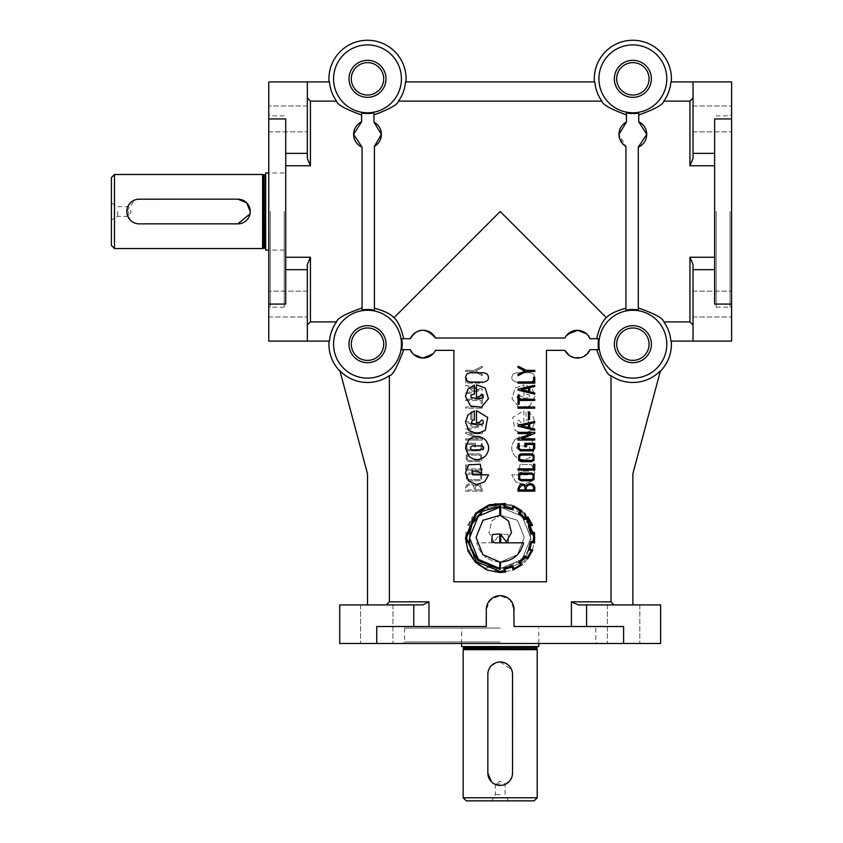 <?xml version="1.0" encoding="UTF-8"?>
<svg xmlns="http://www.w3.org/2000/svg" width="843" height="843" viewBox="0 0 843 843"><rect width="100%" height="100%" fill="white"/><g stroke="black" fill="none" stroke-linecap="round" stroke-linejoin="round"><path stroke-width="0.63" stroke-dasharray="4.21 3.16" d="M268.769 131.866L268.769 118.947L268.769 131.866L268.769 118.947L268.769 131.866L307.337 131.866L307.337 118.947L307.337 131.866L307.337 118.947L307.337 131.866L268.769 131.866M268.769 317L268.769 304.081L268.769 317L268.769 304.081L268.769 317L307.337 317L307.337 304.081L307.337 317L307.337 304.081L307.337 317L268.769 317M386.02 78.831A18.514 18.514 0 0 1 367.506 97.345A18.514 18.514 0 0 1 348.991 78.831A18.514 18.514 0 0 1 367.506 60.317A18.514 18.514 0 0 1 386.02 78.831M651.376 344.186A18.514 18.514 0 0 1 632.861 362.701A18.514 18.514 0 0 1 614.347 344.186A18.514 18.514 0 0 1 632.861 325.672A18.514 18.514 0 0 1 651.376 344.186M386.02 344.186A18.514 18.514 0 0 1 367.506 362.701A18.514 18.514 0 0 1 348.991 344.186A18.514 18.514 0 0 1 367.506 325.672A18.514 18.514 0 0 1 386.02 344.186M651.376 78.831A18.514 18.514 0 0 1 632.861 97.345A18.514 18.514 0 0 1 614.347 78.831A18.514 18.514 0 0 1 632.861 60.317A18.514 18.514 0 0 1 651.376 78.831M500.194 785.423L497.77 785.181M495.452 784.475L491.469 781.809M512.291 775.497L511.585 777.826M510.447 779.944L508.919 781.809M504.936 784.475L502.618 785.181M237.905 223.848L139.169 223.848L134.427 222.9M132.309 221.762L130.444 220.234M127.778 216.261L127.072 213.932M250.255 211.509L250.013 213.922M128.368 211.509L128.368 216.366L128.368 211.509M117.683 211.509L117.683 216.366L117.683 211.509M111.402 177.567L111.402 245.45M500.184 783.885L495.326 783.885L500.184 783.885M500.184 794.57L495.326 794.57L500.184 794.57M500.184 800.85L491.701 800.85L500.184 800.85M114.49 174.48L114.49 248.537M534.135 800.85L466.253 800.85M537.212 797.763L463.165 797.763M265.682 172.941L265.682 250.076M284.196 211.509L284.196 307.158L284.196 211.509M262.594 174.48L262.594 248.537M500.194 628.056L461.616 628.056L500.194 628.056M538.761 646.57L461.616 646.57M537.212 649.658L463.165 649.658M487.844 773.084L487.844 674.347L488.792 669.595M489.931 667.477L491.458 665.612M495.442 662.946L497.76 662.24M336.557 101.118L310.424 101.118L307.337 98.009L307.337 81.919L307.337 158.452L307.337 81.919L329.487 81.919A38.135 38.135 0 0 0 336.557 101.118C337.042 104.543 345.398 109.168 361.615 115.006L361.615 113.015A34.689 34.689 0 0 0 373.955 112.92L373.955 122.077L373.955 114.911L373.955 122.077L381.384 134.374L374.418 146.419L374.418 310.192A34.689 34.689 0 0 0 362.069 309.929L362.069 307.948C345.525 313.744 337.021 318.401 336.557 321.9A38.135 38.135 0 0 0 329.487 341.099L307.337 341.099L307.337 264.565L307.337 341.099L307.337 325.008L310.424 321.9L336.557 321.9M373.955 122.077A13.888 13.888 0 0 1 374.418 146.419M362.069 307.948L362.069 147.146A13.888 13.888 0 0 1 353.617 134.374L361.615 121.792L361.615 115.006M362.069 147.146L353.617 134.374A13.888 13.888 0 0 1 361.615 121.792M663.81 321.9L689.943 321.9L693.03 325.008L693.03 341.099L670.87 341.099A38.135 38.135 0 0 0 663.81 321.9C663.336 318.391 654.832 313.744 638.288 307.948L638.288 147.146L646.75 134.374L638.752 121.792L638.752 113.015A34.689 34.689 0 0 1 626.402 112.92L626.402 122.077L626.402 114.911L626.402 122.077L618.973 134.374A13.888 13.888 0 0 0 625.949 146.419L625.949 308.19C615.948 310.962 609.426 314.133 606.391 317.716C602.534 320.898 599.278 327.906 596.623 338.728L598.604 338.728A34.689 34.689 0 0 0 598.604 349.655L590.089 349.655A13.888 13.888 0 0 1 564.884 350.361L546.464 350.361L564.884 350.361L546.464 350.361L546.464 581.775L546.464 350.361L546.464 581.775L453.903 581.775L453.903 350.361L435.483 350.361C425.884 360.93 417.475 360.699 410.278 349.655L401.763 349.655A34.689 34.689 0 0 0 401.763 338.728L403.734 338.728C401.078 327.885 397.822 320.888 393.976 317.716C390.931 314.133 384.408 310.951 374.418 308.19M638.288 147.146L638.288 211.509L638.288 147.146A13.888 13.888 0 0 0 638.752 121.792M622.566 143.689L618.973 134.374L625.949 146.419L625.949 211.509L625.949 146.419M479.519 422.543A1.433 1.433 0 0 0 479.519 422.206L481.616 420.067L483.113 420.689L483.134 423.66L481.659 424.271L471.047 423.66L472.501 420.067L474.367 420.067L474.367 410.91L467.949 414.988L465.473 422.174L468.824 430.383L477.043 433.745L485.262 430.383L487.665 417.422L476.464 410.636L476.464 422.543L479.519 422.543M479.519 396.716A1.433 1.433 0 0 0 479.519 396.379L481.616 394.239L483.113 394.861L483.134 397.833L481.659 398.444L471.047 397.833L471.047 394.851L474.367 394.239L474.367 385.082L467.949 389.16L465.473 396.347L470.615 406.031L481.501 407.085L488.392 398.707L485.262 388.128L476.464 384.808L476.464 396.716L479.519 396.716M730.059 211.509L730.059 307.158L730.059 211.509M716.171 211.509L716.171 307.158L716.171 211.509M500.184 641.945L404.535 641.945L500.184 641.945M500.184 628.056L404.535 628.056L500.184 628.056M270.308 211.509L270.308 307.158L270.308 211.509M333.565 78.831A33.941 33.941 0 0 1 367.506 44.9A33.941 33.941 0 0 1 401.437 78.831A33.941 33.941 0 0 1 367.506 112.772A33.941 33.941 0 0 1 333.565 78.831M398.454 101.118L601.913 101.118A38.135 38.135 0 0 1 594.842 81.919L405.515 81.919A38.135 38.135 0 0 1 398.454 101.118C397.938 104.437 389.772 109.042 373.955 114.911M376.758 643.483L392.954 643.483L376.758 643.483L392.954 643.483L376.758 643.483L376.758 626.518L486.295 626.518L376.758 626.518L413.787 626.518L413.787 604.916L339.729 604.916L339.729 643.483L660.627 643.483L660.627 604.916L578.393 604.916L632.861 604.916L632.861 473.787L660.332 371.268M413.787 604.916L413.787 626.518L413.787 604.916L413.787 626.518L486.295 626.518L486.295 609.542L490.363 599.721L500.184 595.664L509.994 599.721L514.061 609.542L514.061 626.518L623.599 626.518L514.061 626.518L514.061 609.542L514.061 626.518L623.599 626.518L623.599 643.483L639.805 643.483L623.599 643.483M632.861 604.916L578.393 604.916L571.385 601.828L610.996 601.828L610.996 375.63A38.304 38.304 0 0 0 660.469 370.73M413.881 604.916L423.038 604.821L428.971 601.828L428.971 626.518M333.565 344.186A33.941 33.941 0 0 1 367.506 310.256A33.941 33.941 0 0 1 401.437 344.186A33.941 33.941 0 0 1 367.506 378.128A33.941 33.941 0 0 1 333.565 344.186M403.734 338.728L410.278 338.728C417.485 327.685 425.884 327.453 435.483 338.022L564.884 338.022A13.888 13.888 0 0 1 590.089 338.728L596.623 338.728M389.371 375.63A38.304 38.304 0 0 1 339.887 370.73L367.506 473.787L367.506 604.916L421.974 604.916L386.273 604.916L389.371 601.828L389.371 375.63C392.364 375.915 397.148 367.253 403.734 349.655M432.744 354.123L435.483 350.361L453.903 350.361L453.903 581.775L453.903 350.361L435.483 350.361A13.888 13.888 0 0 1 410.278 349.655M671.302 81.919L693.03 81.919L693.03 158.452L693.03 98.009L689.943 101.118L663.81 101.118A38.135 38.135 0 0 0 670.87 81.919L671.302 81.919M731.598 118.947L714.632 118.947L714.632 304.081L714.632 118.947L714.632 304.081L731.598 304.081L731.598 317L731.598 81.919L693.03 81.919L693.03 98.009M596.623 349.655L590.089 349.655L596.623 349.655C603.198 367.242 607.993 375.904 610.996 375.63M500.184 581.775L453.903 581.775L500.184 581.775M412.459 353.175L413.797 354.545M486.569 606.823L486.295 626.518L486.295 609.542A13.888 13.888 0 0 1 500.184 595.664A13.888 13.888 0 0 1 514.061 609.542M500.184 595.664L497.475 595.927M494.873 596.718L492.47 598.003M488.645 601.818L487.359 604.22M307.337 81.919L268.769 81.919L268.769 118.947L285.735 118.947L285.735 304.081L285.735 118.947L285.735 304.081L268.769 304.081L268.769 341.099L307.337 341.099M598.92 78.831A33.941 33.941 0 0 1 632.861 44.9A33.941 33.941 0 0 1 666.792 78.831A33.941 33.941 0 0 1 632.861 112.772A33.941 33.941 0 0 1 598.92 78.831M598.92 344.186A33.941 33.941 0 0 1 632.861 310.256A33.941 33.941 0 0 1 666.792 344.186A33.941 33.941 0 0 1 632.861 378.128A33.941 33.941 0 0 1 598.92 344.186M625.949 308.19L625.949 310.192A34.689 34.689 0 0 1 638.288 309.929L638.288 307.948M606.391 317.716L500.184 211.509L393.976 317.716M520.837 422.543A1.433 1.433 0 0 1 520.837 422.206L518.751 420.067L517.244 420.689L517.233 423.66L518.708 424.271L529.32 423.66L527.855 420.067L526 420.067L526 410.91L532.418 414.988L534.894 422.174L531.533 430.383L523.313 433.745L515.094 430.383L512.702 417.422L523.893 410.636L523.893 422.543L520.837 422.543A1.433 1.433 0 0 1 520.837 422.206L518.751 420.067L517.244 420.689L517.233 423.66L518.708 424.271L529.32 423.66L527.855 420.067L526 420.067L526 410.91L532.418 414.988L534.894 422.174L531.533 430.383L523.313 433.745L515.094 430.383L512.702 417.422L523.893 410.636L523.893 422.543L520.837 422.543M520.837 396.716A1.433 1.433 0 0 1 520.837 396.379L518.751 394.239L517.244 394.861L517.233 397.833L518.708 398.444L529.32 397.833L529.32 394.851L526 394.239L526 385.082L532.418 389.16L534.894 396.347L529.752 406.031L518.856 407.085L511.964 398.707L515.094 388.128L523.893 384.808L523.893 396.716L520.837 396.716A1.433 1.433 0 0 1 520.837 396.379L518.751 394.239L517.244 394.861L517.233 397.833L518.708 398.444L529.32 397.833L529.32 394.851L526 394.239L526 385.082L532.418 389.16L534.894 396.347L529.752 406.031L518.856 407.085L511.964 398.707L515.094 388.128L523.893 384.808L523.893 396.716L520.837 396.716M693.03 304.081L693.03 291.151L693.03 304.081M693.03 118.947L693.03 106.018L693.03 118.947M268.769 211.509L268.769 114.311L268.769 211.509M500.184 643.483L402.986 643.483L500.184 643.483M731.598 114.311L731.598 211.509L731.598 114.311L730.059 115.86L716.171 115.86M468.856 481.195L476.558 484.567L484.672 481.838L488.613 474.872L472.818 474.872L471.954 470.995L478.234 471.458L481.743 473.703L480.278 464.198L468.592 464.83L465.473 472.923L468.856 481.195M483.113 449.488L472.48 450.099C469.783 448.697 469.783 447.296 472.48 445.894L481.627 445.894M533.545 487.37L532.354 485.357L530.005 484.683L527.539 485.494L526.19 487.612L526.19 489.941L533.545 489.941L533.545 487.37M522.091 485.083L519.214 488.213L519.214 489.941L525.063 489.941L525.063 487.18L523.988 485.642L522.091 485.083M533.092 484.451L534.768 487.085L534.768 491.153L518.013 491.153L518.013 488.677L520.363 484.177L524.051 484.356L525.737 485.652L530.026 483.471L533.092 484.451M531.648 473.018L534.04 474.24L534.03 479.519L531.617 480.784L521.185 480.784L518.677 479.488L518.793 474.24L521.185 473.018M531.417 474.219L521.427 474.219L519.752 475.009L519.583 478.518L521.417 479.583L531.417 479.583L533.134 478.529L533.166 475.115M531.648 453.861L534.04 455.083L534.03 460.352L531.617 461.637L521.185 461.637L518.677 460.331L518.793 455.083L521.185 453.861M531.417 455.072L521.427 455.072L519.752 455.852L519.583 459.372L521.417 460.415L531.417 460.415L533.134 459.382L533.166 455.958M532.555 449.646L533.514 448.297L533.514 444.482L526.137 444.482L526.137 446.864L524.926 446.864L524.926 443.27L534.715 443.27L534.715 448.581L532.734 450.857L520.352 450.857L517.96 448.244L517.96 443.544L519.183 443.544L519.183 448.234L520.5 449.646L532.555 449.646M506.358 541.87L511.469 532.544L508.508 520.974L500.7 515.695L500.7 506.106L482.607 511.258L470.826 525.505L469.045 544.209L477.696 560.3L500.205 569.468L500.7 562.028C512.776 561.038 520.416 554.641 523.619 542.829L500.7 542.829L500.7 534.399L506.358 541.87M491.732 541.501L492.312 534.525L499.751 533.946L499.751 542.829L494.788 542.829L491.732 541.501M478.276 559.341L469.519 537.845L478.276 516.274L499.751 507.18L499.751 515.4L482.902 520.279L476.084 537.37L482.86 554.641L499.751 562.028L499.751 568.435L478.276 559.341M525.02 555.748L518.751 562.155L520.563 564.547A30.422 30.422 0 0 1 513.872 568.509L512.713 565.706L503.998 568.224L504.377 571.238A40.59 40.59 0 0 1 500.205 571.491L476.327 561.701L466.506 537.771L476.327 513.914L488.75 505.958L504.377 504.377L503.84 507.433L512.628 509.741L513.703 507.022A31.792 31.792 0 0 1 520.394 510.9L518.582 513.334L524.82 519.657L527.381 517.96A36.439 36.439 0 0 1 531.174 524.609L528.371 525.726L530.553 533.988L533.577 533.535L533.577 541.796L530.679 541.459L528.456 549.52L531.259 550.711L527.465 557.486L524.736 556.127M528.371 525.726L528.529 526.264M512.713 565.706L512.133 565.99M513.292 569.921L522.049 564.799L520.152 562.323A29.768 29.768 0 0 0 525.189 557.16A438.297 438.297 0 0 0 527.707 558.972L532.66 550.216L529.773 548.983A26.396 26.396 0 0 0 531.427 542.534L534.567 542.945L534.483 532.333L531.427 532.787A29.526 29.526 0 0 0 529.689 526.306L532.586 525.231L527.876 516.885L525.105 518.297A31.918 31.918 0 0 0 519.983 513.134L521.88 510.732L513.208 505.61L512.059 508.508A26.776 26.776 0 0 0 505.031 506.601L505.568 503.545L505.031 503.471L489.109 504.788L475.589 513.208L465.473 537.781L467.991 551.196L475.589 562.397L486.801 569.994L500.205 572.523L505.568 572.07L505.157 569.046L512.059 567.107L513.292 569.921L513.787 569.71M534.567 542.945L534.641 542.376M531.511 481.195L523.809 484.567L515.695 481.838L511.754 474.872L527.539 474.872L528.413 470.995L522.133 471.458L518.624 473.703L520.078 464.198L531.764 464.83L534.894 472.923L531.511 481.195L523.809 484.567L515.695 481.838L511.754 474.872L527.539 474.872L528.413 470.995L522.133 471.458L518.624 473.703L520.078 464.198L531.764 464.83L534.894 472.923L531.511 481.195M515.094 439.783C520.574 435.325 526.053 435.325 531.533 439.783L534.894 448.002L531.533 456.211C526.053 460.689 520.574 460.689 515.094 456.211C510.637 450.72 510.637 445.241 515.094 439.783C520.574 435.325 526.053 435.325 531.533 439.783L534.894 448.002L531.533 456.211C526.053 460.689 520.574 460.689 515.094 456.211C510.637 450.72 510.637 445.241 515.094 439.783M527.887 450.099C530.574 448.697 530.574 447.296 527.887 445.894L518.73 445.894C516.664 446.442 516.169 447.644 517.244 449.488L527.887 450.099C530.574 448.697 530.574 447.296 527.887 445.894L518.73 445.894C516.664 446.442 516.169 447.644 517.244 449.488L527.887 450.099M513.102 374.113C510.689 378.201 511.796 380.857 516.422 382.09L530.236 382.09L533.545 380.741L534.894 377.422L533.545 374.113L530.236 372.764L516.422 372.764L513.102 374.113C510.689 378.201 511.796 380.857 516.422 382.09L530.236 382.09L533.545 380.741L534.894 377.422L533.545 374.113L530.236 372.764L516.422 372.764L513.102 374.113M475.304 487.18L476.369 485.642L478.276 485.083L481.142 488.213L481.142 489.941L475.304 489.941L475.304 487.18L476.369 485.642L478.276 485.083L481.142 488.213L481.142 489.941L475.304 489.941L475.304 487.18M466.811 487.37L468.002 485.357L470.362 484.683L472.828 485.494L474.177 487.612L474.177 489.941L466.811 489.941L466.811 487.37L468.002 485.357L470.362 484.683L472.828 485.494L474.177 487.612L474.177 489.941L466.811 489.941L466.811 487.37M467.264 484.451L465.599 487.085L465.599 491.153L482.354 491.153L482.354 488.677L479.994 484.177L476.306 484.356L474.63 485.652L470.331 483.471L467.264 484.451L465.599 487.085L465.599 491.153L482.354 491.153L482.354 488.677L479.994 484.177L476.306 484.356L474.63 485.652L470.331 483.471L467.264 484.451M481.574 474.24L479.182 473.018L468.719 473.018L466.327 474.24L466.337 479.519L468.74 480.784L479.182 480.784L481.69 479.488L481.574 474.24L479.182 473.018L468.719 473.018L466.327 474.24L466.337 479.519L468.74 480.784L479.182 480.784L481.69 479.488L481.574 474.24M467.233 478.529L467.201 475.115L468.95 474.219L478.929 474.219L480.615 475.009L480.784 478.518L478.95 479.583L468.95 479.583L467.233 478.529L467.201 475.115L468.95 474.219L478.929 474.219L480.615 475.009L480.784 478.518L478.95 479.583L468.95 479.583L467.233 478.529M481.574 455.083L479.182 453.861L468.719 453.861L466.327 455.083L466.337 460.352L468.74 461.637L479.182 461.637L481.69 460.331L481.574 455.083L479.182 453.861L468.719 453.861L466.327 455.083L466.337 460.352L468.74 461.637L479.182 461.637L481.69 460.331L481.574 455.083M467.233 459.382L467.201 455.958L468.95 455.072L478.929 455.072L480.615 455.852L480.784 459.372L478.95 460.415L468.95 460.415L467.233 459.382L467.201 455.958L468.95 455.072L478.929 455.072L480.615 455.852L480.784 459.372L478.95 460.415L468.95 460.415L467.233 459.382M467.812 449.646L466.853 448.297L466.853 444.482L474.23 444.482L474.23 446.864L475.441 446.864L475.441 443.27L465.652 443.27L465.652 448.581L467.633 450.857L480.004 450.857L482.396 448.244L482.396 443.544L481.184 443.544L481.184 448.234L479.867 449.646L467.812 449.646L466.853 448.297L466.853 444.482L474.23 444.482L474.23 446.864L475.441 446.864L475.441 443.27L465.652 443.27L465.652 448.581L467.633 450.857L480.004 450.857L482.396 448.244L482.396 443.544L481.184 443.544L481.184 448.234L479.867 449.646L467.812 449.646M475.336 555.748L481.616 562.155L479.804 564.547A30.422 30.422 0 0 0 486.495 568.509L487.644 565.706L496.358 568.224L495.99 571.238A40.59 40.59 0 0 0 500.162 571.491L524.03 561.701L533.861 537.771L524.03 513.914L511.617 505.958L495.99 504.377L496.527 507.433L487.728 509.741L486.653 507.022A31.792 31.792 0 0 0 479.962 510.9L481.785 513.334L475.547 519.657L472.986 517.96A36.439 36.439 0 0 0 469.182 524.609L471.996 525.726L469.804 533.988L466.79 533.535L466.79 541.796L469.677 541.459L471.911 549.52L469.108 550.711L472.902 557.486L475.336 555.748L481.616 562.155L479.804 564.547A30.422 30.422 0 0 0 486.495 568.509L487.644 565.706L496.358 568.224L495.99 571.238A40.59 40.59 0 0 0 500.162 571.491L524.03 561.701L533.861 537.771L524.03 513.914L511.617 505.958L495.99 504.377L496.527 507.433L487.728 509.741L486.653 507.022A31.792 31.792 0 0 0 479.962 510.9L481.785 513.334L475.547 519.657L472.986 517.96A36.439 36.439 0 0 0 469.182 524.609L471.996 525.726L469.804 533.988L466.79 533.535L466.79 541.796L469.677 541.459L471.911 549.52L469.108 550.711L472.902 557.486L475.336 555.748M471.996 525.726L471.827 526.264L471.996 525.726M487.644 565.706L488.223 565.99L487.644 565.706M478.476 510.732L487.149 505.61L488.308 508.508A26.776 26.776 0 0 1 495.326 506.601L494.788 503.545L495.326 503.471L511.258 504.788L524.778 513.208L511.258 504.788L495.326 503.471L494.788 503.545L495.326 506.601A26.776 26.776 0 0 0 488.308 508.508L487.149 505.61L478.476 510.732L479.425 511.849L478.476 510.732M472.733 516.474L475.262 518.297A31.918 31.918 0 0 1 480.373 513.134L479.425 511.849L480.373 513.134A31.918 31.918 0 0 0 475.262 518.297L472.733 516.474M467.781 525.231L472.491 516.885L467.781 525.231L470.668 526.306L467.781 525.231M465.8 542.945L465.884 532.333L468.94 532.787A29.526 29.526 0 0 1 470.668 526.306A29.526 29.526 0 0 0 468.94 532.787L465.884 532.333L465.8 542.945L465.715 542.376L465.8 542.945L468.94 542.534L465.8 542.945M472.66 558.972L467.696 550.216L470.594 548.983A26.396 26.396 0 0 1 468.94 542.534A26.396 26.396 0 0 0 470.594 548.983L467.696 550.216L472.66 558.972A438.297 438.297 0 0 0 475.178 557.16A438.297 438.297 0 0 1 472.66 558.972M487.064 569.921L478.318 564.799L480.215 562.323A29.768 29.768 0 0 1 475.178 557.16A29.768 29.768 0 0 0 480.215 562.323L478.318 564.799L487.064 569.921L487.56 568.593L487.064 569.921M494.788 572.07L495.21 569.046L488.308 567.107L487.56 568.593L488.308 567.107L495.21 569.046L494.788 572.07L500.162 572.523L494.788 572.07M534.894 537.781L532.376 551.196L524.778 562.397L513.556 569.994L500.162 572.523L513.556 569.994L524.778 562.397L532.376 551.196L534.894 537.781M494.009 541.87L488.898 532.544L491.859 520.974L499.667 515.695L499.667 506.106L517.75 511.258L529.541 525.505L531.311 544.209L522.671 560.3L500.162 569.468L499.667 562.028C487.591 561.038 479.952 554.641 476.748 542.829L499.667 542.829L499.667 534.399L494.009 541.87L488.898 532.544L491.859 520.974L499.667 515.695L499.667 506.106L517.75 511.258L529.541 525.505L531.311 544.209L522.671 560.3L500.162 569.468L499.667 562.028C487.591 561.038 479.952 554.641 476.748 542.829L499.667 542.829L499.667 534.399L494.009 541.87M508.624 541.501L508.044 534.525L500.616 533.946L500.616 542.829L505.568 542.829L508.624 541.501L508.044 534.525L500.616 533.946L500.616 542.829L505.568 542.829L508.624 541.501M524.283 537.37L517.507 554.641L500.616 562.028L500.616 568.435L522.091 559.341L530.848 537.845L522.091 516.274L500.616 507.18L500.616 515.4L517.465 520.279L524.283 537.37L517.507 554.641L500.616 562.028L500.616 568.435L522.091 559.341L530.848 537.845L522.091 516.274L500.616 507.18L500.616 515.4L517.465 520.279L524.283 537.37M470.12 382.09L466.822 380.741L465.473 377.422L466.822 374.113L470.12 372.764L483.945 372.764L487.265 374.113C489.678 378.201 488.571 380.857 483.945 382.09M465.473 448.002L468.824 456.211C474.303 460.689 479.783 460.689 485.262 456.211C489.73 450.72 489.73 445.241 485.262 439.783C479.783 435.325 474.303 435.325 468.824 439.783M731.598 211.509L731.598 308.707L731.598 211.509M307.337 98.009L307.337 158.452L310.424 165.765L285.735 165.765M307.337 304.081L307.337 291.151L307.337 304.081M268.769 118.947L268.769 304.081M693.03 325.008L693.03 264.565L693.03 325.008L693.03 264.565L689.943 257.252L714.632 257.252M410.278 338.728A13.888 13.888 0 0 1 435.483 338.022M471.932 419.456L471.932 411.879L470.815 411.879L470.815 419.456L471.932 419.456L471.932 411.879L470.815 411.879L470.815 419.456L471.932 419.456M482.354 408.244L482.354 407.032L465.652 407.032L465.652 408.244L482.354 408.244L482.354 407.032L465.652 407.032L465.652 408.244L482.354 408.244M482.354 404.176L482.354 395.546L481.142 395.546L481.142 399.234L465.599 399.234L465.599 400.436L481.142 400.436L481.142 404.176L482.354 404.176L482.354 395.546L481.142 395.546L481.142 399.234L465.599 399.234L465.599 400.436L481.142 400.436L481.142 404.176L482.354 404.176M482.354 390.088L482.354 389.171L465.652 385.314L465.652 386.473L470.668 387.675L470.668 391.732L465.642 392.964L465.652 394.166L482.354 390.088L482.354 389.171L465.652 385.314L465.652 386.473L470.668 387.675L470.668 391.732L465.642 392.964L465.652 394.166L482.354 390.088M475.631 370.899L482.354 367.506L482.354 366.199L474.061 370.33L465.599 370.33L465.599 371.552L474.166 371.552L482.354 375.672L482.354 374.366L475.631 370.899L482.354 367.506L482.354 366.199L474.061 370.33L465.599 370.33L465.599 371.552L474.166 371.552L482.354 375.672L482.354 374.366L475.631 370.899M466.811 381.963L466.811 377.285L465.599 377.285L465.599 383.175L482.354 383.175L482.354 381.963L466.811 381.963L466.811 377.285L465.599 377.285L465.599 383.175L482.354 383.175L482.354 381.963L466.811 381.963M482.354 426.2L482.354 425.283L465.652 421.426L465.652 422.585L470.668 423.787L470.668 427.844L465.642 429.076L465.652 430.278L482.354 426.2L482.354 425.283L465.652 421.426L465.652 422.585L470.668 423.787L470.668 427.844L465.642 429.076L465.652 430.278L482.354 426.2M482.354 433.587L482.354 432.364L465.599 432.364L465.599 433.355L478.561 438.834L465.599 438.834L465.599 440.057L482.354 440.057L482.333 439.087L469.372 433.587L482.354 433.587L482.354 432.364L465.599 432.364L465.599 433.355L478.561 438.834L465.599 438.834L465.599 440.057L482.354 440.057L482.333 439.087L469.372 433.587L482.354 433.587M466.811 468.845L466.811 464.177L465.599 464.177L465.599 470.067L482.354 470.067L482.354 468.845L466.811 468.845L466.811 464.177L465.599 464.177L465.599 470.067L482.354 470.067L482.354 468.845L466.811 468.845M495.821 568.098L496.358 568.224L495.821 568.098M469.888 533.45L469.804 533.988L469.888 533.45M471.88 387.959L479.214 389.656L471.88 391.342L471.88 387.959L479.214 389.656L471.88 391.342L471.88 387.959M471.88 424.071L479.214 425.768L471.88 427.454L471.88 424.071L479.214 425.768L471.88 427.454L471.88 424.071M126.829 211.509L134.427 200.118M136.735 199.412L237.905 199.169M601.913 101.118C602.418 104.437 610.585 109.032 626.402 114.911M564.884 338.022L500.184 338.022L564.884 338.022C574.483 327.442 582.882 327.685 590.089 338.728M638.752 115.006C654.969 109.168 663.325 104.543 663.81 101.118M513.798 606.834L513.008 604.231M511.733 601.839L510.004 599.731M507.907 598.003L502.892 595.927M569.299 355.525L571.09 356.6M574.8 357.843L583.588 356.578L590.089 349.655C582.882 360.688 574.473 360.93 564.884 350.361M586.58 626.518L586.58 604.916L586.58 626.518M307.337 118.947L307.337 106.018L307.337 118.947M714.632 153.352L693.03 153.352L693.03 158.452L689.943 165.765L689.943 101.118M693.03 153.352L693.03 81.919M285.735 257.252L310.424 257.252L307.337 264.565L307.337 325.008M533.545 468.845L533.545 464.177L534.768 464.177L534.768 470.067L518.013 470.067L518.013 468.845L533.545 468.845M518.013 433.587L518.013 432.364L534.768 432.364L534.768 433.355L521.806 438.834L534.768 438.834L534.768 440.057L518.013 440.057L518.024 439.087L530.985 433.587L518.013 433.587M518.013 426.2L518.013 425.283L534.715 421.426L534.715 422.585L529.699 423.787L529.699 427.844L534.725 429.076L534.715 430.278L518.013 426.2M533.545 381.963L533.545 377.285L534.768 377.285L534.768 383.175L518.013 383.175L518.013 381.963L533.545 381.963M524.725 370.899L518.013 367.506L518.013 366.199L526.306 370.33L534.768 370.33L534.768 371.552L526.201 371.552L518.013 375.672L518.013 374.366L524.725 370.899M505.031 572.144L505.568 572.07M518.013 390.088L518.013 389.171L534.715 385.314L534.715 386.473L529.699 387.675L529.699 391.732L534.725 392.964L534.715 394.166L518.013 390.088M518.013 404.176L518.013 395.546L519.214 395.546L519.214 399.234L534.768 399.234L534.768 400.436L519.214 400.436L519.214 404.176L518.013 404.176M518.013 408.244L518.013 407.032L534.715 407.032L534.715 408.244L518.013 408.244M528.424 419.456L528.424 411.879L529.552 411.879L529.552 419.456L528.424 419.456M693.03 341.099L731.598 341.099L731.598 304.081M587.908 335.198L586.57 333.828M567.613 334.26L566.117 335.988M367.506 604.916L386.273 604.916M340.035 371.268L339.887 370.73M614.083 604.916L610.996 601.828M504.536 568.098L503.998 568.224M530.479 533.45L530.553 533.988M528.477 387.959L521.143 389.656L528.477 391.342L528.477 387.959M528.477 424.071L521.143 425.768L528.477 427.454L528.477 424.071M626.402 122.077A13.888 13.888 0 0 0 618.973 134.374M500.194 661.997L511.585 669.595M512.291 671.903L512.533 773.084M111.402 211.509L111.402 203.026L111.402 211.509M265.06 174.796L265.06 248.232M263.827 174.796L263.827 248.232M263.669 174.775L263.669 248.253M536.907 647.192L463.471 647.192M536.907 648.425L463.471 648.425M536.928 648.583L463.45 648.583M571.385 626.518L571.385 601.828M389.371 601.828L428.971 601.828M689.943 321.9L689.943 257.252M310.424 257.252L310.424 321.9M285.735 153.352L307.337 153.352M285.735 269.665L307.337 269.665M714.632 269.665L693.03 269.665M310.424 101.118L310.424 165.765M714.632 165.765L689.943 165.765M111.402 203.026L117.683 206.651L128.368 206.651L131.181 211.509L128.368 216.366L117.683 216.366L111.402 219.991M508.666 800.85L505.041 794.57L505.041 783.885L500.184 781.071L495.326 783.885L495.326 794.57L491.701 800.85M284.196 250.076L268.769 250.076M461.616 643.483L461.616 628.056M716.171 307.158L730.059 307.158L731.598 308.707M404.535 628.056L404.535 641.945L402.986 643.483M284.196 307.158L270.308 307.158L268.769 308.707M360.562 604.916L360.562 643.483L360.562 604.916M607.403 604.916L607.403 643.483L607.403 604.916M693.03 317L731.598 317L693.03 317M693.03 131.866L731.598 131.866L693.03 131.866M284.196 115.86L270.308 115.86L268.769 114.311M595.832 628.056L595.832 641.945L597.381 643.483M693.03 106.018L731.598 106.018L693.03 106.018M693.03 291.151L731.598 291.151L693.03 291.151M639.805 604.916L639.805 643.483L639.805 604.916M392.954 604.916L392.954 643.483L392.954 604.916M538.761 643.483L538.761 628.056M284.196 172.941L268.769 172.941M307.337 291.151L268.769 291.151L307.337 291.151M307.337 106.018L268.769 106.018L307.337 106.018"/><path stroke-width="1.26" d="M383.702 78.831A16.196 16.196 0 0 1 367.506 95.027A16.196 16.196 0 0 1 351.299 78.831A16.196 16.196 0 0 1 367.506 62.635A16.196 16.196 0 0 1 383.702 78.831M348.991 78.831A18.514 18.514 0 0 1 367.506 60.317A18.514 18.514 0 0 1 386.02 78.831A18.514 18.514 0 0 1 367.506 97.345A18.514 18.514 0 0 1 348.991 78.831M649.057 344.186A16.196 16.196 0 0 1 632.861 360.393A16.196 16.196 0 0 1 616.665 344.186A16.196 16.196 0 0 1 632.861 327.99A16.196 16.196 0 0 1 649.057 344.186M614.347 344.186A18.514 18.514 0 0 1 632.861 325.672A18.514 18.514 0 0 1 651.376 344.186A18.514 18.514 0 0 1 632.861 362.701A18.514 18.514 0 0 1 614.347 344.186M383.702 344.186A16.196 16.196 0 0 1 367.506 360.393A16.196 16.196 0 0 1 351.299 344.186A16.196 16.196 0 0 1 367.506 327.99A16.196 16.196 0 0 1 383.702 344.186M348.991 344.186A18.514 18.514 0 0 1 367.506 325.672A18.514 18.514 0 0 1 386.02 344.186A18.514 18.514 0 0 1 367.506 362.701A18.514 18.514 0 0 1 348.991 344.186M649.057 78.831A16.196 16.196 0 0 1 632.861 95.027A16.196 16.196 0 0 1 616.665 78.831A16.196 16.196 0 0 1 632.861 62.635A16.196 16.196 0 0 1 649.057 78.831M614.347 78.831A18.514 18.514 0 0 1 632.861 60.317A18.514 18.514 0 0 1 651.376 78.831A18.514 18.514 0 0 1 632.861 97.345A18.514 18.514 0 0 1 614.347 78.831M497.77 785.181L495.452 784.475M491.469 781.809L487.844 773.084A12.339 12.339 0 0 0 500.194 785.423A12.339 12.339 0 0 0 512.533 773.084L512.291 775.497M511.585 777.826L510.447 779.944M508.919 781.809L504.936 784.475M502.618 785.181L500.352 785.423M134.427 222.9L132.309 221.762M130.444 220.234L127.778 216.261M127.072 213.932L126.829 211.509A12.339 12.339 0 0 1 139.169 199.169L237.905 199.169L246.641 202.784L250.255 211.509A12.339 12.339 0 0 1 237.905 223.848L139.169 223.848A12.339 12.339 0 0 1 126.829 211.509M250.013 213.922L237.905 223.848M114.49 248.537L111.402 245.45L111.402 177.567L114.49 174.48L114.49 248.537L262.594 248.537L262.594 174.48L114.49 174.48M463.165 797.763L466.253 800.85L534.135 800.85L537.212 797.763L537.212 649.658L463.165 649.658L463.165 797.763L537.212 797.763M268.769 250.076L265.682 250.076L265.682 172.941L268.769 172.941M461.616 643.483L461.616 646.57L538.761 646.57L538.761 643.483M488.792 669.595L489.931 667.477M491.458 665.612L495.442 662.946M497.76 662.24L500.025 661.997M361.615 121.792A13.888 13.888 0 0 0 353.617 134.374L362.069 147.146L362.069 309.929A34.689 34.689 0 0 1 374.418 310.192L374.418 146.419A13.888 13.888 0 0 0 381.384 134.374L373.955 122.077L373.955 112.92A34.689 34.689 0 0 1 361.615 113.015L361.615 121.792L353.617 134.374A13.888 13.888 0 0 0 362.069 147.146M374.418 146.419L381.384 134.374A13.888 13.888 0 0 0 373.955 122.077M625.949 146.419A13.888 13.888 0 0 1 618.973 134.374L626.402 122.077L626.402 112.92A34.689 34.689 0 0 0 638.752 113.015L638.752 121.792L646.75 134.374A13.888 13.888 0 0 1 638.288 147.146L638.288 309.929A34.689 34.689 0 0 0 625.949 310.192L625.949 146.419L622.566 143.689M638.752 121.792A13.888 13.888 0 0 1 646.75 134.374L638.288 147.146M479.519 422.543A1.433 1.433 0 0 0 479.519 422.206L481.616 420.067L483.113 420.689L483.134 423.66L481.659 424.271L471.047 423.66L472.501 420.067L474.367 420.067L474.367 410.91L467.949 414.988L465.473 422.174L468.824 430.383L477.043 433.745L485.262 430.383L487.665 417.422L476.464 410.636L476.464 422.543L479.519 422.543M479.519 396.716A1.433 1.433 0 0 0 479.519 396.379L481.616 394.239L483.113 394.861L483.134 397.833L481.659 398.444L471.047 397.833L471.047 394.851L474.367 394.239L474.367 385.082L467.949 389.16L465.473 396.347L470.615 406.031L481.501 407.085L488.392 398.707L485.262 388.128L476.464 384.808L476.464 396.716L479.519 396.716M329.055 81.919A38.567 38.567 0 0 1 367.506 40.264A38.567 38.567 0 0 1 405.947 81.919M401.437 78.831A33.941 33.941 0 0 1 367.506 112.772A33.941 33.941 0 0 1 333.565 78.831A33.941 33.941 0 0 1 367.506 44.9A33.941 33.941 0 0 1 401.437 78.831M362.069 307.948C345.525 313.744 337.021 318.401 336.557 321.9A38.135 38.135 0 0 0 329.487 341.099L268.769 341.099L268.769 81.919L329.487 81.919A38.135 38.135 0 0 0 336.557 101.118C337.042 104.543 345.398 109.168 361.615 115.006M373.955 114.911C389.772 109.042 397.938 104.437 398.454 101.118A38.135 38.135 0 0 0 405.515 81.919L594.842 81.919A38.135 38.135 0 0 0 601.913 101.118C602.418 104.437 610.585 109.032 626.402 114.911M428.971 626.518L428.971 601.828L423.038 604.821L413.787 604.916L413.787 626.518L413.787 604.916L339.729 604.916L339.729 643.483L660.627 643.483L660.627 604.916L578.393 604.916L571.385 601.828L571.385 626.518M586.58 604.916L586.58 626.518L586.58 604.916M386.273 604.916L389.371 601.828L389.371 375.63A38.304 38.304 0 0 1 339.887 370.73L340.035 371.268A38.567 38.567 0 0 1 329.055 341.099M401.437 344.186A33.941 33.941 0 0 1 367.506 378.128A33.941 33.941 0 0 1 333.565 344.186A33.941 33.941 0 0 1 367.506 310.256A33.941 33.941 0 0 1 401.437 344.186M389.371 375.63C392.364 375.915 397.148 367.253 403.734 349.655M412.459 353.175L410.278 349.655L401.763 349.655A34.689 34.689 0 0 0 401.763 338.728L410.278 338.728C417.475 327.685 425.884 327.442 435.483 338.022A13.888 13.888 0 0 0 410.278 338.728M403.734 338.728C401.078 327.885 397.822 320.888 393.976 317.716L500.184 211.509L606.391 317.716C602.534 320.898 599.278 327.906 596.623 338.728M666.792 78.831A33.941 33.941 0 0 1 632.861 112.772A33.941 33.941 0 0 1 598.92 78.831A33.941 33.941 0 0 1 632.861 44.9A33.941 33.941 0 0 1 666.792 78.831M594.41 81.919A38.567 38.567 0 0 1 632.861 40.264A38.567 38.567 0 0 1 671.302 81.919M638.752 115.006C654.969 109.168 663.325 104.543 663.81 101.118A38.135 38.135 0 0 0 670.87 81.919L693.03 81.919L693.03 158.452L689.943 165.765L714.632 165.765M693.03 325.008L689.943 321.9L663.81 321.9C663.336 318.391 654.832 313.744 638.288 307.948M666.792 344.186A33.941 33.941 0 0 1 632.861 378.128A33.941 33.941 0 0 1 598.92 344.186A33.941 33.941 0 0 1 632.861 310.256A33.941 33.941 0 0 1 666.792 344.186M566.117 335.988L564.884 338.022A13.888 13.888 0 0 1 590.089 338.728L598.604 338.728A34.689 34.689 0 0 0 598.604 349.655L590.089 349.655A13.888 13.888 0 0 1 564.884 350.361L569.299 355.525M596.623 349.655C603.198 367.242 607.993 375.904 610.996 375.63A38.304 38.304 0 0 0 660.469 370.73L660.332 371.268A38.567 38.567 0 0 0 671.302 341.099M413.797 354.545L422.796 358.075L432.744 354.123M497.475 595.927L494.873 596.718M492.47 598.003L488.645 601.818M487.359 604.22L486.569 606.823M336.557 321.9L310.424 321.9L307.337 325.008M393.976 317.716C390.931 314.133 384.408 310.951 374.418 308.19M625.949 308.19C615.948 310.962 609.426 314.133 606.391 317.716M468.856 481.195L476.558 484.567L484.672 481.838L488.613 474.872L472.818 474.872L471.954 470.995L478.234 471.458L481.743 473.703L480.278 464.198L468.592 464.83L465.473 472.923L468.856 481.195M472.48 450.099C469.783 448.697 469.783 447.296 472.48 445.894L481.627 445.894C483.692 446.442 484.188 447.644 483.113 449.488L472.48 450.099M533.545 487.37L532.354 485.357L530.005 484.683L527.539 485.494L526.19 487.612L526.19 489.941L533.545 489.941L533.545 487.37M522.091 485.083L519.214 488.213L519.214 489.941L525.063 489.941L525.063 487.18L523.988 485.642L522.091 485.083M533.092 484.451L534.768 487.085L534.768 491.153L518.013 491.153L518.013 488.677L520.363 484.177L524.051 484.356L525.737 485.652L530.026 483.471L533.092 484.451M518.793 474.24L521.185 473.018L531.648 473.018L534.04 474.24L534.03 479.519L531.617 480.784L521.185 480.784L518.677 479.488L518.793 474.24M533.134 478.529L533.166 475.115L531.417 474.219L521.427 474.219L519.752 475.009L519.583 478.518L521.417 479.583L531.417 479.583L533.134 478.529M518.793 455.083L521.185 453.861L531.648 453.861L534.04 455.083L534.03 460.352L531.617 461.637L521.185 461.637L518.677 460.331L518.793 455.083M533.134 459.382L533.166 455.958L531.417 455.072L521.427 455.072L519.752 455.852L519.583 459.372L521.417 460.415L531.417 460.415L533.134 459.382M532.555 449.646L533.514 448.297L533.514 444.482L526.137 444.482L526.137 446.864L524.926 446.864L524.926 443.27L534.715 443.27L534.715 448.581L532.734 450.857L520.352 450.857L517.96 448.244L517.96 443.544L519.183 443.544L519.183 448.234L520.5 449.646L532.555 449.646M506.358 541.87L511.469 532.544L508.508 520.974L500.7 515.695L500.7 506.106L482.607 511.258L470.826 525.505L469.045 544.209L477.696 560.3L500.205 569.468L500.7 562.028C512.776 561.038 520.416 554.641 523.619 542.829L500.7 542.829L500.7 534.399L506.358 541.87M491.732 541.501L492.312 534.525L499.751 533.946L499.751 542.829L494.788 542.829L491.732 541.501M478.276 559.341L469.519 537.845L478.276 516.274L499.751 507.18L499.751 515.4L482.902 520.279L476.084 537.37L482.86 554.641L499.751 562.028L499.751 568.435L478.276 559.341M525.02 555.748L518.751 562.155L520.563 564.547A30.422 30.422 0 0 1 513.872 568.509L512.713 565.706L503.998 568.224L504.377 571.238A40.59 40.59 0 0 1 500.205 571.491L476.327 561.701L466.506 537.771L476.327 513.914L488.75 505.958L504.377 504.377L503.84 507.433L512.628 509.741L513.703 507.022A31.792 31.792 0 0 1 520.394 510.9L518.582 513.334L524.82 519.657L527.381 517.96A36.439 36.439 0 0 1 531.174 524.609L528.371 525.726L530.553 533.988L533.577 533.535L533.577 541.796L530.679 541.459L528.456 549.52L531.259 550.711L527.465 557.486L524.736 556.127M528.371 525.726L528.529 526.264M512.713 565.706L512.133 565.99M513.292 569.921L522.049 564.799L520.152 562.323A29.768 29.768 0 0 0 525.189 557.16A438.297 438.297 0 0 0 527.707 558.972L532.66 550.216L529.773 548.983A26.396 26.396 0 0 0 531.427 542.534L534.567 542.945L534.483 532.333L531.427 532.787A29.526 29.526 0 0 0 529.689 526.306L532.586 525.231L527.876 516.885L525.105 518.297A31.918 31.918 0 0 0 519.983 513.134L521.88 510.732L513.208 505.61L512.059 508.508A26.776 26.776 0 0 0 505.031 506.601L505.568 503.545L505.031 503.471L489.109 504.788L475.589 513.208L465.473 537.781L467.991 551.196L475.589 562.397L486.801 569.994L500.205 572.523L505.568 572.07L505.157 569.046L512.059 567.107L513.292 569.921L513.787 569.71M534.567 542.945L534.641 542.376M524.778 513.208L534.894 537.781L524.778 513.208M487.265 374.113C489.678 378.201 488.571 380.857 483.945 382.09L470.12 382.09L466.822 380.741L465.473 377.422L466.822 374.113L470.12 372.764L483.945 372.764L487.265 374.113M485.262 439.783C479.783 435.325 474.303 435.325 468.824 439.783L465.473 448.002L468.824 456.211C474.303 460.689 479.783 460.689 485.262 456.211C489.73 450.72 489.73 445.241 485.262 439.783M307.337 341.099L307.337 264.565L310.424 257.252L285.735 257.252M285.735 153.352L307.337 153.352L307.337 158.452L310.424 165.765L310.424 101.118L307.337 98.009M336.557 101.118L310.424 101.118M307.337 153.352L307.337 81.919M268.769 304.081L285.735 304.081L285.735 118.947L268.769 118.947M468.824 439.783L465.473 448.002M483.945 382.09L470.12 382.09M601.913 101.118L398.454 101.118M134.427 200.118L136.735 199.412M623.599 643.483L623.599 626.518L514.061 626.518L513.798 606.834M513.008 604.231L511.733 601.839M510.004 599.731L507.907 598.003M502.892 595.927L500.342 595.664M614.083 604.916L610.996 601.828L610.996 375.63M571.09 356.6L574.8 357.843M714.632 257.252L689.943 257.252L693.03 264.565L693.03 341.099L670.87 341.099A38.135 38.135 0 0 0 663.81 321.9M693.03 98.009L689.943 101.118L663.81 101.118M410.278 349.655A13.888 13.888 0 0 0 435.483 350.361L453.903 350.361L453.903 581.775L546.464 581.775L546.464 350.361L564.884 350.361M564.884 338.022L435.483 338.022M693.03 81.919L731.598 81.919L731.598 341.099L693.03 341.099M590.089 338.728L587.908 335.198M586.57 333.828L577.571 330.308L567.613 334.26M731.598 304.081L714.632 304.081L714.632 118.947L731.598 118.947M514.061 609.542A13.888 13.888 0 0 0 500.184 595.664A13.888 13.888 0 0 0 486.295 609.542L486.295 626.518L376.758 626.518L376.758 643.483M339.887 370.73L367.506 473.787L367.506 604.916M632.861 604.916L632.861 473.787L660.469 370.73M505.031 572.144L505.568 572.07M504.536 568.098L503.998 568.224M530.479 533.45L530.553 533.988M524.725 370.899L518.013 367.506L518.013 366.199L526.306 370.33L534.768 370.33L534.768 371.552L526.201 371.552L518.013 375.672L518.013 374.366L524.725 370.899M533.545 381.963L533.545 377.285L534.768 377.285L534.768 383.175L518.013 383.175L518.013 381.963L533.545 381.963M528.477 387.959L521.143 389.656L528.477 391.342L528.477 387.959M518.013 390.088L518.013 389.171L534.715 385.314L534.715 386.473L529.699 387.675L529.699 391.732L534.725 392.964L534.715 394.166L518.013 390.088M518.013 404.176L518.013 395.546L519.214 395.546L519.214 399.234L534.768 399.234L534.768 400.436L519.214 400.436L519.214 404.176L518.013 404.176M518.013 408.244L518.013 407.032L534.715 407.032L534.715 408.244L518.013 408.244M528.424 419.456L528.424 411.879L529.552 411.879L529.552 419.456L528.424 419.456M528.477 424.071L521.143 425.768L528.477 427.454L528.477 424.071M518.013 426.2L518.013 425.283L534.715 421.426L534.715 422.585L529.699 423.787L529.699 427.844L534.725 429.076L534.715 430.278L518.013 426.2M518.013 433.587L518.013 432.364L534.768 432.364L534.768 433.355L521.806 438.834L534.768 438.834L534.768 440.057L518.013 440.057L518.024 439.087L530.985 433.587L518.013 433.587M533.166 455.958L531.417 455.072M521.185 453.861L531.648 453.861M533.545 468.845L533.545 464.177L534.768 464.177L534.768 470.067L518.013 470.067L518.013 468.845L533.545 468.845M533.166 475.115L531.417 474.219M521.185 473.018L531.648 473.018M481.627 445.894C483.692 446.442 484.188 447.644 483.113 449.488M618.973 134.374A13.888 13.888 0 0 1 626.402 122.077M511.585 669.595L512.291 671.903M237.905 199.169A12.339 12.339 0 0 1 250.255 211.509M512.533 773.084L512.533 674.347A12.339 12.339 0 0 0 500.194 661.997A12.339 12.339 0 0 0 487.844 674.347L487.844 773.084M263.827 248.232L263.669 174.775L263.827 248.232L265.06 248.232L265.06 174.796L265.682 174.174M463.471 648.425L536.928 648.583L463.45 648.583L463.471 647.192L536.907 647.192L537.528 646.57M689.943 257.252L689.943 321.9M428.971 601.828L389.371 601.828M310.424 321.9L310.424 257.252M285.735 269.665L307.337 269.665M285.735 165.765L310.424 165.765M610.996 601.828L571.385 601.828M689.943 101.118L689.943 165.765M714.632 153.352L693.03 153.352M714.632 269.665L693.03 269.665M263.669 174.775L262.594 174.48M536.928 648.583L537.212 649.658M463.45 648.583L463.165 649.658M536.907 648.425L536.907 647.192M463.471 647.192L462.86 646.57M263.669 248.253L262.594 248.537M265.06 174.796L263.827 174.796M265.06 248.232L265.682 248.843"/></g></svg>
